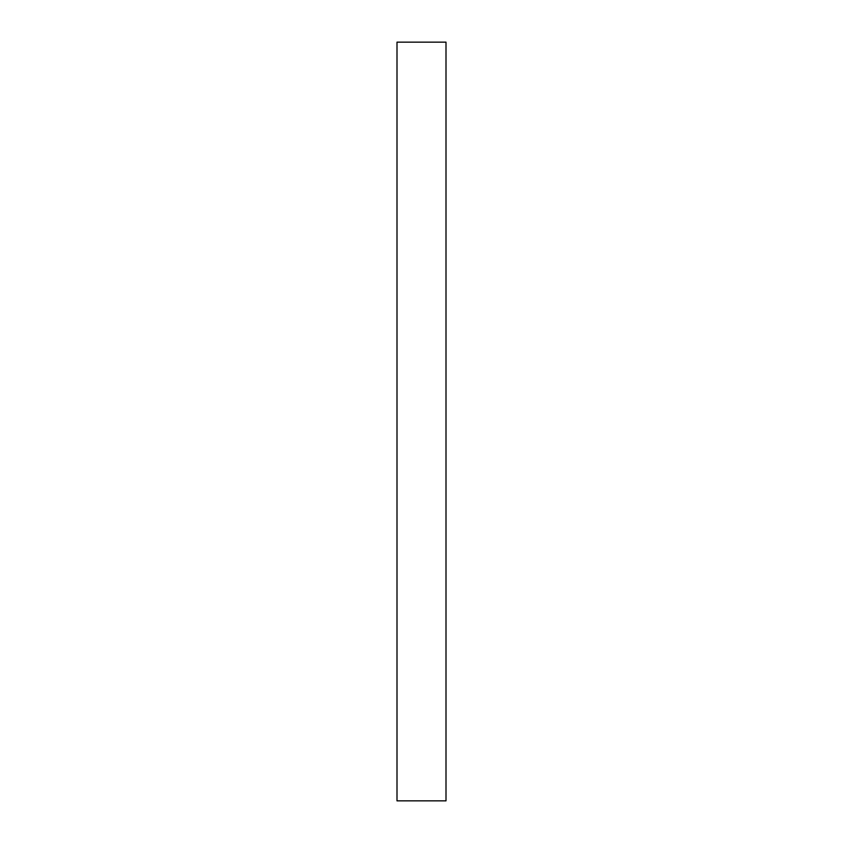 <?xml version="1.0" encoding="UTF-8"?>
<svg xmlns="http://www.w3.org/2000/svg" width="843" height="843" viewBox="0 0 843 843"><rect width="100%" height="100%" fill="white"/><g stroke="black" fill="none" stroke-linecap="round" stroke-linejoin="round"><path stroke-width="1.26" d="M446 800.85L397 800.85L397 42.15L446 42.15L446 800.85"/></g></svg>
